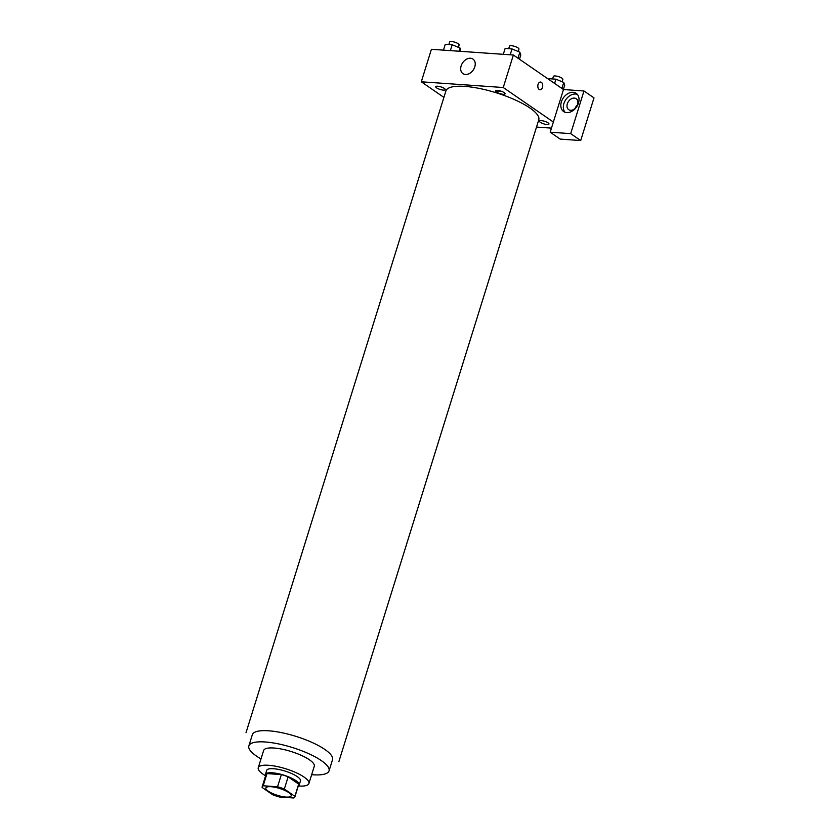 <?xml version="1.0" encoding="UTF-8"?>
<svg xmlns="http://www.w3.org/2000/svg" width="840" height="840" viewBox="0 0 840 840"><rect width="100%" height="100%" fill="white"/><g stroke="black" fill="none" stroke-linecap="round" stroke-linejoin="round"><path stroke-width="1.26" d="M288.76 792.603A13.262 3.591 17.3 0 1 291.175 795.827A13.262 3.591 17.3 0 1 277.442 795.323A13.262 3.591 17.3 0 1 265.85 787.941A13.262 3.591 17.3 0 1 275.069 787.29A13.262 3.591 17.3 0 1 288.76 792.603M277.557 786.775L263.183 785.778A17.115 4.641 17.3 0 0 262.175 786.797A17.115 4.641 17.3 0 0 262.143 787.479L272.685 794.745A17.115 4.641 17.3 0 0 279.468 796.992L293.843 798A17.115 4.641 17.3 0 0 294.851 796.981A17.115 4.641 17.3 0 0 294.882 796.299L284.34 789.033A17.115 4.641 17.3 0 0 277.557 786.775L281.358 774.596L266.984 773.587L263.183 785.778M294.882 796.299L298.683 784.109L288.131 776.843L284.34 789.033M298.683 784.109A17.115 4.641 17.3 0 1 298.651 784.791L294.851 796.981M262.175 786.797L265.965 774.606A17.115 4.641 17.3 0 1 266.984 773.587M281.358 774.596A17.115 4.641 17.3 0 1 288.131 776.843M298.294 785.936A17.682 4.799 -162.7 0 0 299.187 784.959A17.682 4.799 -162.7 0 0 283.731 775.121A17.682 4.799 -162.7 0 0 265.43 774.438A17.682 4.799 -162.7 0 0 265.608 775.761M265.43 774.438L266.69 770.385A17.682 4.799 17.3 0 1 278.985 769.503A17.682 4.799 17.3 0 1 297.234 776.591A17.682 4.799 17.3 0 1 300.457 780.896L299.187 784.959M298.284 785.977A26.523 7.192 -162.7 0 0 298.61 785.999A26.523 7.192 -162.7 0 0 308.899 783.521A26.523 7.192 -162.7 0 0 285.716 768.768A26.523 7.192 -162.7 0 0 258.248 767.75A26.523 7.192 -162.7 0 0 265.598 775.793M308.899 783.521L314.276 766.259A26.523 7.192 -162.7 0 0 291.092 751.506A26.523 7.192 -162.7 0 0 263.634 750.488L258.248 767.75M311.651 774.69A41.99 11.393 -162.7 0 0 312.753 774.774A41.99 11.393 -162.7 0 0 329.049 770.857A41.99 11.393 -162.7 0 0 292.341 747.505A41.99 11.393 -162.7 0 0 248.861 745.889A41.99 11.393 -162.7 0 0 261.009 758.919M246.005 732.743L445.914 90.92A48.626 13.188 17.3 0 1 479.714 88.515A48.626 13.188 17.3 0 1 529.904 107.992A48.626 13.188 17.3 0 1 538.766 119.837L338.856 761.659M444.318 88.431A4.967 1.344 17.3 0 1 441 89.712A4.967 1.344 17.3 0 1 436.118 86.352A4.967 1.344 17.3 0 1 444.318 88.431M496.461 92.075A4.967 1.344 -162.7 0 0 504.661 94.154A4.967 1.344 -162.7 0 0 499.79 90.794A4.967 1.344 -162.7 0 0 496.461 92.075M551.471 128.121L536.508 127.071M553.361 122.042L550.2 132.206L570.686 133.633L583.968 90.983L563.482 89.544L553.361 122.042L503.255 87.517L421.292 81.795L443.898 97.377M548.037 122.85A4.967 1.344 17.3 0 1 544.719 124.131A4.967 1.344 17.3 0 1 539.847 120.771A4.967 1.344 17.3 0 1 548.037 122.85M577.385 105.042A6.625 4.809 -55.4 0 0 575.012 108.486M501.858 91.455L495.548 91.014M570.686 133.633L580.702 140.542L593.996 97.881L583.968 90.983M580.702 140.542L560.217 139.104L550.2 132.206M577.563 104.538A6.625 4.809 124.6 0 1 568.67 109.641A6.625 4.809 124.6 0 1 568.481 101.451A6.625 4.809 124.6 0 1 576.198 98.721A6.625 4.809 124.6 0 1 577.563 104.538M577.343 94.385A11.046 8.011 -55.4 0 0 565.835 99.624A11.046 8.011 -55.4 0 0 565.026 112.245M566.769 112.602A11.046 8.011 124.6 0 1 563.661 111.552A11.046 8.011 124.6 0 1 563.325 97.902A11.046 8.011 124.6 0 1 576.198 93.356A11.046 8.011 124.6 0 1 577.658 105.073A11.046 8.011 124.6 0 1 566.769 112.602M563.482 89.544L513.377 55.02L431.413 49.298L421.292 81.795M461.139 65.898A8.841 6.416 124.6 0 1 472.983 59.094A8.841 6.416 124.6 0 1 473.245 70.014A8.841 6.416 124.6 0 1 462.945 73.658A8.841 6.416 124.6 0 1 461.139 65.898M513.377 55.02L503.255 87.517M540.005 89.754A3.864 2.447 94 0 0 542.462 87.402A3.864 2.447 -86 0 1 540.005 89.754A3.864 2.447 -86 0 1 537.831 85.722A3.864 2.447 -86 0 1 540.54 82.037A3.864 2.447 -86 0 1 542.472 87.402A3.864 2.447 94 0 0 540.54 82.037M519.466 59.22L520.789 54.978L519.855 52.196L512.022 48.93L505.124 48.458L503.296 54.316M519.855 52.196L517.986 58.202M512.022 48.93L510.195 54.8M508.694 48.699L509.481 46.179A4.967 1.344 17.3 0 1 512.936 45.927A4.967 1.344 17.3 0 1 518.059 47.922A4.967 1.344 17.3 0 1 518.962 49.13L518.228 51.513M460.793 51.345L460.026 48.017L452.193 44.762L445.294 44.279L443.468 50.138M460.026 48.017L459.029 51.23M452.193 44.762L450.366 50.62M448.865 44.53L449.652 42A4.967 1.344 17.3 0 1 453.106 41.759A4.967 1.344 17.3 0 1 458.231 43.743A4.967 1.344 17.3 0 1 459.134 44.951L458.399 47.345M563.367 89.471L564.69 85.229L563.755 82.446L555.923 79.18L549.014 78.698L548.793 79.422M563.755 82.446L561.887 88.452M555.923 79.18L554.6 83.422M552.583 78.95L553.371 76.43A4.967 1.344 17.3 0 1 556.825 76.177A4.967 1.344 17.3 0 1 561.96 78.172A4.967 1.344 17.3 0 1 562.863 79.38L562.118 81.764M248.861 745.889L252.336 734.716A41.99 11.393 17.3 0 1 281.526 732.638A41.99 11.393 17.3 0 1 324.87 749.469A41.99 11.393 17.3 0 1 332.524 759.686L329.049 770.857"/></g></svg>
